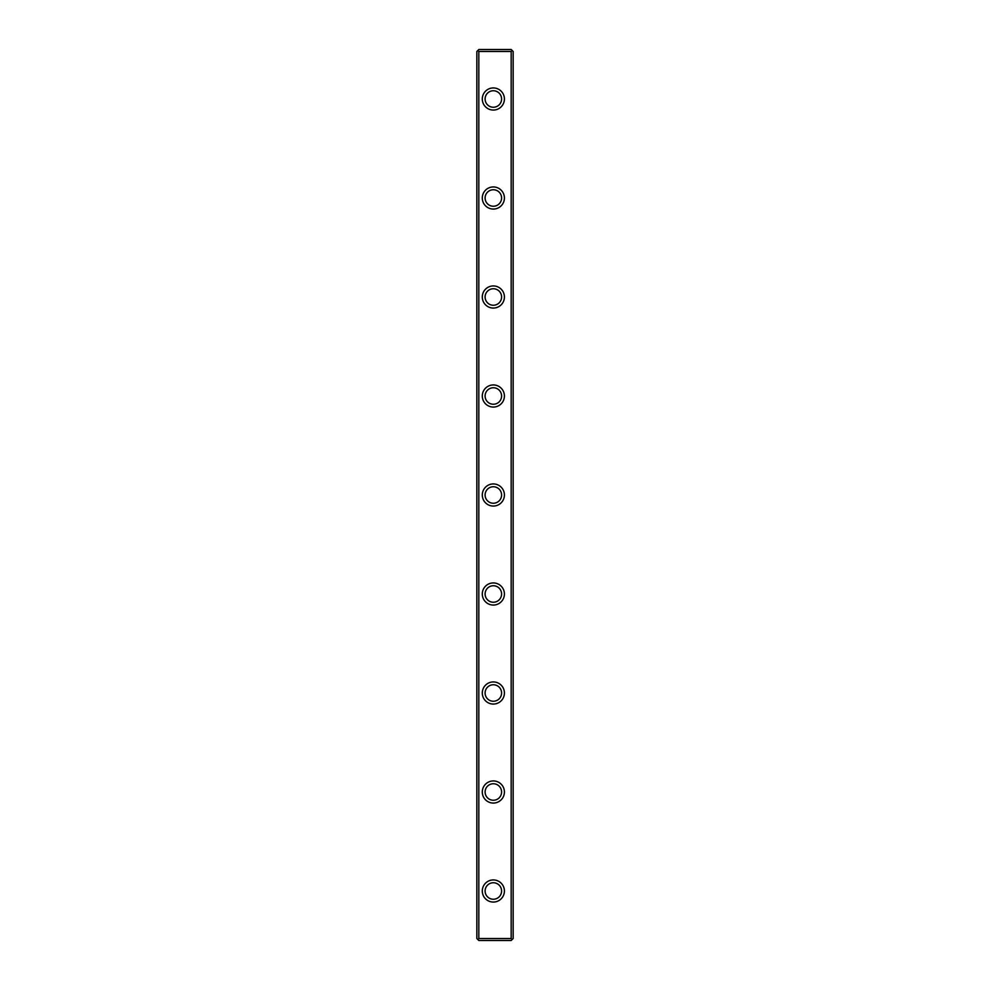 <?xml version="1.0" encoding="UTF-8"?>
<svg xmlns="http://www.w3.org/2000/svg" width="990" height="990" viewBox="0 0 990 990"><rect width="100%" height="100%" fill="white"/><g stroke="black" fill="none" stroke-linecap="round" stroke-linejoin="round"><path stroke-width="1.49" d="M478.826 51.48L477.836 50.49L478.826 49.5L511.174 49.5L513.154 51.48L513.154 938.52L511.174 940.5L478.826 940.5L477.836 939.51L478.826 938.52L511.174 938.52L511.174 51.48L478.826 51.48L478.826 938.52M477.836 939.51L476.846 938.52L476.846 51.48L477.836 50.49M482.291 792A11.051 11.051 0 0 1 498.873 782.422A11.051 11.051 0 0 1 498.873 801.578A11.051 11.051 0 0 1 482.291 792M482.291 99A11.051 11.051 0 0 1 498.873 89.422A11.051 11.051 0 0 1 498.873 108.578A11.051 11.051 0 0 1 482.291 99M482.291 297A11.051 11.051 0 0 1 498.873 287.422A11.051 11.051 0 0 1 498.873 306.578A11.051 11.051 0 0 1 482.291 297M482.291 594A11.051 11.051 0 0 1 498.873 584.422A11.051 11.051 0 0 1 498.873 603.578A11.051 11.051 0 0 1 482.291 594M482.291 693A11.051 11.051 0 0 1 498.873 683.422A11.051 11.051 0 0 1 498.873 702.578A11.051 11.051 0 0 1 482.291 693M482.291 891A11.051 11.051 0 0 1 498.873 881.422A11.051 11.051 0 0 1 498.873 900.578A11.051 11.051 0 0 1 482.291 891M482.291 495A11.051 11.051 0 0 1 498.873 485.422A11.051 11.051 0 0 1 498.873 504.578A11.051 11.051 0 0 1 482.291 495M482.291 396A11.051 11.051 0 0 1 498.873 386.422A11.051 11.051 0 0 1 498.873 405.578A11.051 11.051 0 0 1 482.291 396M482.291 198A11.051 11.051 0 0 1 498.873 188.422A11.051 11.051 0 0 1 498.873 207.578A11.051 11.051 0 0 1 482.291 198M485.1 99A8.254 8.254 0 0 0 497.475 106.14A8.254 8.254 0 0 0 497.475 91.86A8.254 8.254 0 0 0 485.1 99M485.1 198A8.254 8.254 0 0 0 497.475 205.14A8.254 8.254 0 0 0 497.475 190.86A8.254 8.254 0 0 0 485.1 198M485.1 297A8.254 8.254 0 0 0 497.475 304.14A8.254 8.254 0 0 0 497.475 289.86A8.254 8.254 0 0 0 485.1 297M485.1 396A8.254 8.254 0 0 0 497.475 403.14A8.254 8.254 0 0 0 497.475 388.86A8.254 8.254 0 0 0 485.1 396M485.1 495A8.254 8.254 0 0 0 497.475 502.14A8.254 8.254 0 0 0 497.475 487.86A8.254 8.254 0 0 0 485.1 495M485.1 594A8.254 8.254 0 0 0 497.475 601.14A8.254 8.254 0 0 0 497.475 586.86A8.254 8.254 0 0 0 485.1 594M485.1 693A8.254 8.254 0 0 0 497.475 700.14A8.254 8.254 0 0 0 497.475 685.86A8.254 8.254 0 0 0 485.1 693M485.1 792A8.254 8.254 0 0 0 497.475 799.14A8.254 8.254 0 0 0 497.475 784.86A8.254 8.254 0 0 0 485.1 792M485.1 891A8.254 8.254 0 0 0 497.475 898.14A8.254 8.254 0 0 0 497.475 883.86A8.254 8.254 0 0 0 485.1 891M512.164 50.49L511.174 51.48M511.174 938.52L512.164 939.51"/></g></svg>
